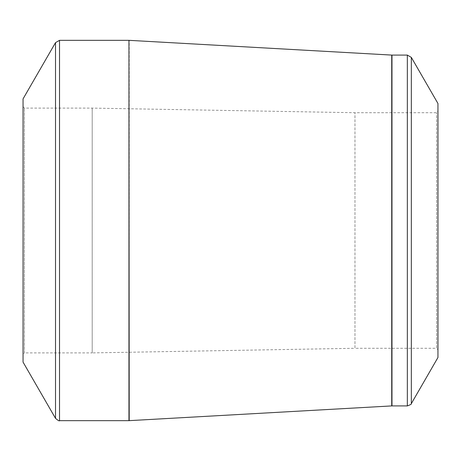 <?xml version="1.0" encoding="UTF-8"?>
<svg xmlns="http://www.w3.org/2000/svg" width="461" height="461" viewBox="0 0 461 461"><rect width="100%" height="100%" fill="white"/><g stroke="black" fill="none" stroke-linecap="round" stroke-linejoin="round"><path stroke-width="0.35" stroke-dasharray="2.31 1.73" d="M23.05 354.279L23.05 106.722L23.05 354.279L24.433 352.896L24.433 108.105L24.433 352.896L92.2 352.896L92.2 108.105L92.2 352.896L354.97 348.286L354.97 112.715L354.97 348.286L436.567 348.286L436.567 112.715L436.567 348.286L437.95 349.668L437.95 111.332L437.95 349.668M23.05 98.885L23.05 362.115M437.95 103.495L437.95 357.505M23.05 106.722L24.433 108.105L92.2 108.105L354.97 112.715L436.567 112.715L437.95 111.332M55.522 42.643L55.522 418.358M128.953 40.338L128.953 420.663M59.515 420.663L59.515 40.338M391.723 55.084L391.723 405.916M129.207 420.657L129.207 40.343M407.34 55.09L407.34 405.911M391.977 405.911L391.977 55.09M411.333 403.606L411.333 57.395"/><path stroke-width="0.69" d="M55.522 418.358L23.05 362.115L23.05 98.885L55.522 42.643L59.515 40.338L59.515 420.663C59.411 421.273 58.08 420.507 55.522 418.358L55.522 42.643M407.34 405.911L407.34 55.09L411.333 57.395L437.95 103.495L437.95 357.505L411.333 403.606C411.811 403.997 410.48 404.77 407.34 405.911L391.723 405.916L128.953 420.663L128.953 40.338L59.515 40.338M128.953 40.338L129.207 420.657M391.723 405.916L391.723 55.084L129.207 40.343M407.34 55.09L391.977 55.09L391.977 405.911M411.333 57.395L411.333 403.606M128.953 420.663L59.515 420.663"/></g></svg>
